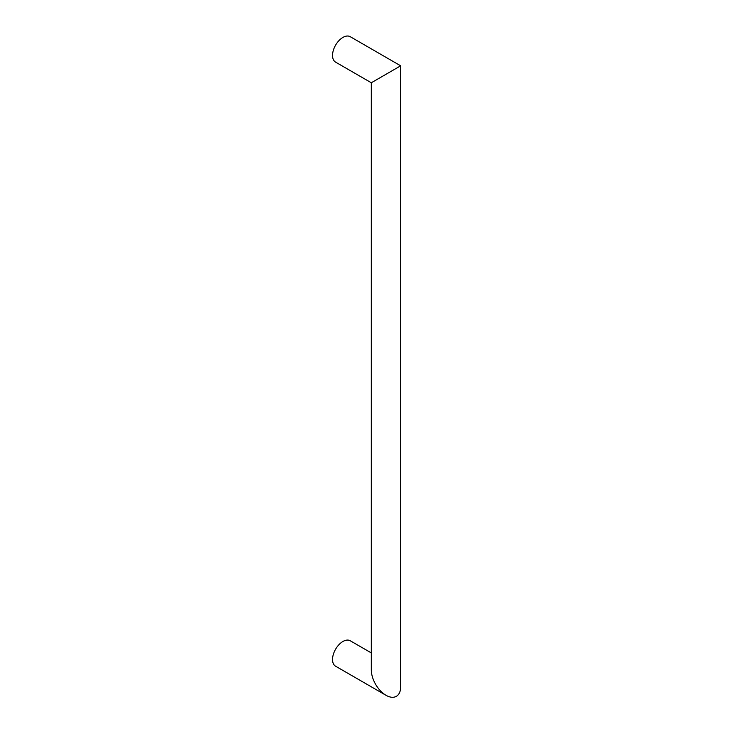 <?xml version="1.0" encoding="UTF-8"?>
<svg xmlns="http://www.w3.org/2000/svg" width="734" height="734" viewBox="0 0 734 734"><rect width="100%" height="100%" fill="white"/><g stroke="black" fill="none" stroke-linecap="round" stroke-linejoin="round"><path stroke-width="1.1" d="M371.312 82.758L371.312 669.876C371.376 674.564 372.808 679.381 375.615 684.345C378.505 689.244 381.964 692.905 385.992 695.3C390.02 697.548 393.479 697.896 396.378 696.327C399.177 694.603 400.608 691.437 400.672 686.822L400.672 65.812L350.256 36.7A14.68 8.478 -60 0 0 342.916 37.425A14.68 8.478 -60 0 0 333.328 50.362A14.68 8.478 -60 0 0 335.576 62.124L371.312 82.758L400.672 65.812M385.992 695.3L335.576 666.197A14.68 8.478 -60 0 1 333.328 654.425A14.68 8.478 -60 0 1 342.916 641.488A14.68 8.478 -60 0 1 350.256 640.764L371.312 652.921"/></g></svg>
